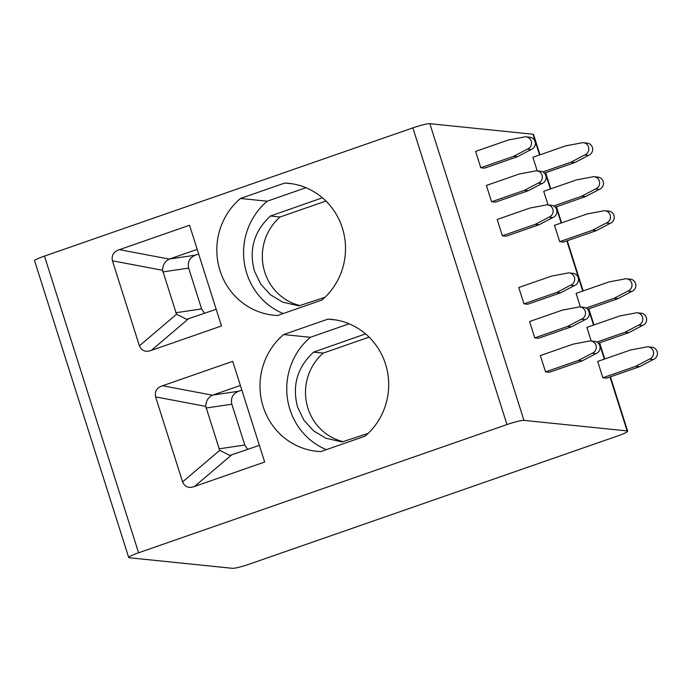 <?xml version="1.0" encoding="UTF-8"?>
<svg xmlns="http://www.w3.org/2000/svg" width="692" height="692" viewBox="0 0 692 692"><rect width="100%" height="100%" fill="white"/><g stroke="black" fill="none" stroke-linecap="round" stroke-linejoin="round"><path stroke-width="1.04" d="M138.59 552.787A14.368 1.574 162.4 0 0 128.712 557.518A14.368 1.574 162.4 0 0 129.248 557.752L232.417 568.314A14.368 1.574 162.4 0 0 249.388 564.127L617.783 435.908A14.368 1.574 162.4 0 0 627.653 431.168A14.368 1.574 162.4 0 0 627.125 430.934L523.956 420.373A14.368 1.574 162.4 0 0 506.976 424.559L138.59 552.787L44.47 256.092L412.865 127.873A14.368 1.574 -17.6 0 1 429.844 123.686L533.004 134.248A14.368 1.574 -17.6 0 1 533.541 134.482L539.994 154.818M128.712 557.518L34.6 260.832A14.368 1.574 -17.6 0 1 44.47 256.092M637.375 312.836L641.19 313.225A6.323 6.09 95.8 0 1 642.444 325.5L638.63 325.11A6.323 6.09 95.8 0 0 637.375 312.836A6.323 6.09 95.8 0 0 634.823 313.13L619.781 315.95L586.885 327.402L591.21 341.026M648.162 346.856L651.985 347.246A6.323 6.09 95.8 0 1 653.239 359.52L649.416 359.131A6.323 6.09 95.8 0 0 648.162 346.856A6.323 6.09 95.8 0 0 645.619 347.159L630.568 349.979L597.68 361.423L602.862 377.754L606.676 378.143L639.572 366.699L635.749 366.31L602.862 377.754M583.408 142.716L587.231 143.106A6.323 6.09 95.8 0 1 588.485 155.38L584.662 154.991A6.323 6.09 95.8 0 0 583.408 142.716A6.323 6.09 95.8 0 0 580.865 143.01L565.814 145.83L532.918 157.283L537.243 170.907M594.203 176.737L598.018 177.126A6.323 6.09 95.8 0 1 599.272 189.4L595.457 189.011A6.323 6.09 95.8 0 0 594.203 176.737A6.323 6.09 95.8 0 0 591.66 177.04L576.609 179.859L543.713 191.303L548.038 204.927M604.99 210.757L608.813 211.155A6.323 6.09 95.8 0 1 610.067 223.43L606.244 223.04A6.323 6.09 95.8 0 0 604.99 210.757A6.323 6.09 95.8 0 0 602.447 211.06L587.396 213.88L554.508 225.333L559.69 241.664L563.504 242.053L596.4 230.6L592.577 230.211L559.69 241.664M569.265 272.942L573.088 273.331A6.323 6.09 95.8 0 1 574.343 285.606L570.519 285.216A6.323 6.09 95.8 0 0 569.265 272.942A6.323 6.09 95.8 0 0 566.722 273.245L551.671 276.065L518.775 287.509L523.956 303.84L527.78 304.229L560.676 292.785L556.852 292.396L523.956 303.84M580.06 306.963L583.875 307.36A6.323 6.09 95.8 0 1 585.138 319.635L581.315 319.246A6.323 6.09 95.8 0 0 580.06 306.963A6.323 6.09 95.8 0 0 577.517 307.265L562.466 310.085L529.57 321.538L534.752 337.869L538.575 338.258L571.462 326.806L567.648 326.416L534.752 337.869M590.847 340.992L594.67 341.381A6.323 6.09 95.8 0 1 595.924 353.655L592.11 353.266A6.323 6.09 95.8 0 0 590.847 340.992A6.323 6.09 95.8 0 0 588.304 341.286L573.261 344.106L540.365 355.558L545.547 371.889L549.37 372.279L582.257 360.835L578.434 360.437L545.547 371.889M526.093 136.843L529.916 137.241A6.323 6.09 95.8 0 1 531.171 149.515L527.347 149.126A6.323 6.09 95.8 0 0 526.093 136.843A6.323 6.09 95.8 0 0 523.55 137.146L508.499 139.966L475.603 151.418L480.784 167.749L484.608 168.139L517.504 156.686L513.68 156.297L480.784 167.749M536.888 170.872L540.703 171.261A6.323 6.09 95.8 0 1 541.966 183.536L538.142 183.146A6.323 6.09 95.8 0 0 536.888 170.872A6.323 6.09 95.8 0 0 534.345 171.166L519.294 173.986L486.398 185.439L491.579 201.77L495.403 202.159L528.29 190.715L524.475 190.317L491.579 201.77M547.683 204.893L551.498 205.282A6.323 6.09 95.8 0 1 552.752 217.565L548.938 217.167A6.323 6.09 95.8 0 0 547.683 204.893A6.323 6.09 95.8 0 0 545.132 205.195L530.089 208.015L497.193 219.459L502.375 235.79L506.198 236.188L539.085 224.736L535.262 224.346L502.375 235.79M626.58 278.807L630.395 279.196A6.323 6.09 95.8 0 1 631.658 291.479L627.834 291.081A6.323 6.09 95.8 0 0 626.58 278.807A6.323 6.09 95.8 0 0 624.037 279.11L608.986 281.929L576.09 293.373L580.415 307.006M631.658 291.479L617.982 298.65L587.62 309.22M642.444 325.5L628.777 332.679L598.407 343.241M653.239 359.52L639.572 366.699M617.982 298.65L614.167 298.261L586.081 308.035M627.834 291.081L614.167 298.261M638.63 325.11L624.954 332.281L596.876 342.056M649.416 359.131L635.749 366.31M628.777 332.679L624.954 332.281M588.485 155.38L574.81 162.559L544.448 173.13M599.272 189.4L585.605 196.58L555.235 207.15M610.067 223.43L596.4 230.6M574.81 162.559L570.995 162.162L542.909 171.936M584.662 154.991L570.995 162.162M595.457 189.011L581.782 196.191L553.704 205.965M606.244 223.04L592.577 230.211M585.605 196.58L581.782 196.191M574.343 285.606L560.676 292.785M585.138 319.635L571.462 326.806M595.924 353.655L582.257 360.835M570.519 285.216L556.852 292.396M581.315 319.246L567.648 326.416M592.11 353.266L578.434 360.437M531.171 149.515L517.504 156.686M541.966 183.536L528.29 190.715M552.752 217.565L539.085 224.736M527.347 149.126L513.68 156.297M538.142 183.146L524.475 190.317M548.938 217.167L535.262 224.346M119.422 249.656L189.547 225.246L221.492 325.958L151.366 350.368C145.64 352.427 141.652 350.913 139.412 345.827L112.433 260.789C111.325 255.305 113.652 251.585 119.422 249.656L169.289 259.102L197.203 249.38M162.594 385.747L232.72 361.345L264.664 462.048L194.538 486.459C188.812 488.526 184.825 487.012 182.584 481.917L155.605 396.888C154.498 391.395 156.825 387.684 162.594 385.747L212.461 395.201L240.375 385.479M327.939 319.133A66.077 63.673 95.8 0 1 331.736 319.401A66.077 63.673 95.8 0 1 386.093 365.956A66.077 63.673 95.8 0 1 365.065 436.176L320.751 451.599A66.077 63.673 95.8 0 1 316.962 451.331A66.077 63.673 95.8 0 1 262.597 404.777A66.077 63.673 95.8 0 1 283.625 334.556L327.939 319.133L335.499 319.912M284.767 183.043A66.077 63.673 95.8 0 1 288.564 183.311A66.077 63.673 95.8 0 1 342.921 229.856A66.077 63.673 95.8 0 1 321.892 300.077L277.578 315.5A66.077 63.673 95.8 0 1 273.79 315.232A66.077 63.673 95.8 0 1 219.425 268.686A66.077 63.673 95.8 0 1 240.453 198.466L284.767 183.043L292.327 183.812M241.854 390.124L238.602 391.257C232.78 393.722 230.523 398.038 231.829 404.197L244.778 445.025L247.71 449.419M259.37 445.354L229.917 455.431L219.701 450.354L205.758 406.386C205.939 400.997 208.18 397.26 212.461 395.201M198.682 254.033L195.429 255.158C189.608 257.632 187.35 261.939 188.656 268.098L201.606 308.926L204.538 313.32M216.198 309.263L186.745 319.332L176.529 314.255L162.585 270.295C162.767 264.898 165.007 261.169 169.289 259.102M326.33 449.662A66.077 63.673 -84.2 0 1 289.913 409.396A66.077 63.673 95.8 0 1 310.371 337.298L283.625 334.556M310.371 337.298L349.114 323.813M365.566 333.899L313.597 352.124C297.205 367.357 291.886 385.729 297.638 407.225L303.926 420.234L313.606 430.857L325.897 438.244L342.09 441.946L368.161 433.374M313.597 352.124L323.199 353.11A50.992 49.141 -84.2 0 0 306.772 403.92A50.992 49.141 -84.2 0 0 343.05 441.652M369.095 337.134L323.199 353.11M283.158 313.562A66.077 63.673 -84.2 0 1 246.741 273.305A66.077 63.673 95.8 0 1 267.198 201.199L240.453 198.466M267.198 201.199L305.942 187.714M322.394 197.8L270.425 216.025C254.033 231.266 248.713 249.63 254.466 271.134L260.754 284.135L270.434 294.766L282.725 302.144L298.918 305.855L324.989 297.283M270.425 216.025L280.026 217.011A50.992 49.141 -84.2 0 0 263.6 267.83A50.992 49.141 -84.2 0 0 299.878 305.553M325.923 201.035L280.026 217.011M533.004 134.248L539.578 154.965M545.253 172.844L550.374 188.985M556.048 206.865L561.16 223.014M566.834 240.894L582.75 291.055M588.425 308.943L593.546 325.084M599.211 342.964L604.332 359.105M610.007 376.984L627.125 430.934M429.844 123.686L523.956 420.373M412.865 127.873L506.976 424.559M206 408.02L231.829 404.197M212.773 395.08L238.602 391.257M244.778 445.025L218.949 448.849M205.758 406.386L155.605 396.888M182.584 481.917L219.701 450.354M231.448 455.068L194.538 486.459M162.828 271.921L188.656 268.098M169.601 258.99L195.429 255.158M175.777 312.749L201.606 308.926M188.276 318.977L151.366 350.368M176.529 314.255L139.412 345.827M162.585 270.295L112.433 260.789M545.668 172.697L550.789 188.847M556.454 206.726L561.575 222.867M567.25 240.747L583.166 290.917M588.84 308.796L593.961 324.937M599.627 342.817L604.747 358.966M610.422 376.846L627.653 431.168"/></g></svg>
